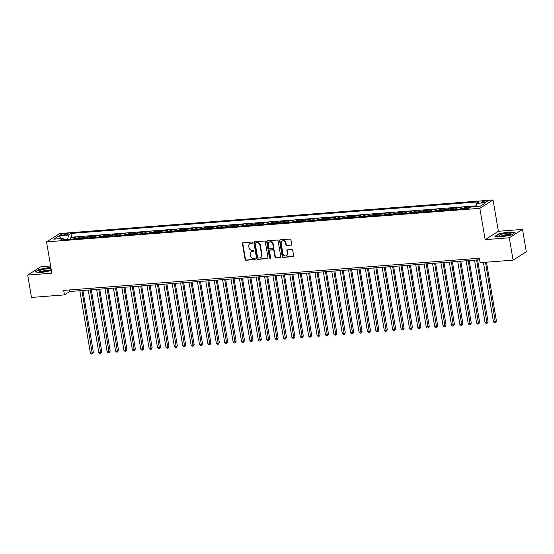 <?xml version="1.0" encoding="UTF-8"?>
<svg xmlns="http://www.w3.org/2000/svg" width="554" height="554" viewBox="0 0 554 554"><rect width="100%" height="100%" fill="white"/><g stroke="black" fill="none" stroke-linecap="round" stroke-linejoin="round"><path stroke-width="0.83" d="M252.548 242.583A0.637 0.568 -122.3 0 0 251.862 242.015L243.109 242.687A0.907 0.81 -122.3 0 0 242.43 243.635L245.103 259.438A0.907 0.81 -122.3 0 0 246.08 260.255L254.833 259.577A0.637 0.568 -122.3 0 0 255.311 258.919A0.637 0.568 -122.3 0 0 254.625 258.344L253.497 258.434A2.909 2.583 -122.3 0 1 250.38 255.83L250.159 254.508A2.909 2.583 -122.3 0 1 252.319 251.495L253.455 251.405A0.637 0.568 -122.3 0 0 253.247 250.179L252.112 250.269A2.909 2.583 -122.3 0 1 249.002 247.659L248.774 246.343A2.909 2.583 -122.3 0 1 250.941 243.331L252.07 243.241A0.637 0.568 -122.3 0 0 252.548 242.583M485.463 201.047A2.957 0.575 -9.6 0 0 481.405 202.265A2.957 0.575 -9.6 0 0 483.178 202.494A2.957 0.575 -9.6 0 0 487.243 201.275A2.957 0.575 -9.6 0 0 485.463 201.047M291.016 245.249A0.907 0.81 -122.3 0 0 291.688 244.307L290.94 239.875A0.907 0.81 -122.3 0 0 289.964 239.058L280.241 239.813A0.907 0.81 -122.3 0 0 279.562 240.755L282.235 256.564A0.907 0.81 -122.3 0 0 283.212 257.381L292.934 256.627A0.907 0.81 -122.3 0 0 293.613 255.685L292.706 250.325A0.907 0.81 -122.3 0 0 291.736 249.515L287.568 249.833A0.907 0.81 -122.3 0 0 286.896 250.775L287.346 253.434A2.431 2.161 -122.3 0 1 282.935 253.774L281.176 243.365A2.431 2.161 -122.3 0 1 285.587 243.026L285.878 244.757A0.907 0.81 -122.3 0 0 286.847 245.574L291.369 245.027A0.907 0.81 -122.3 0 0 291.515 245M485.152 239.64L509.292 237.77L513.08 260.138L526.3 251.772L522.519 229.404L498.371 231.274L493.081 199.959L479.854 208.325L485.152 239.64L498.371 231.274M50.615 265.955L40.92 266.703L27.7 275.068L51.841 273.198L46.543 241.883L479.854 208.325M27.7 275.068L31.481 297.436L64.444 294.88L69.804 291.494L479.619 259.75M513.08 260.138L480.117 262.686L479.362 258.219L63.689 290.407L64.444 294.88M265.304 241.863A0.907 0.81 -122.3 0 0 264.334 241.045L254.605 241.8A0.907 0.81 -122.3 0 0 253.926 242.742L256.606 258.552A0.907 0.81 -122.3 0 0 257.575 259.362L267.305 258.607A0.907 0.81 -122.3 0 0 267.977 257.665L265.304 241.863M267.423 240.81L277.145 240.055A0.907 0.81 -122.3 0 1 278.122 240.865L280.795 256.675A0.907 0.81 -122.3 0 1 280.116 257.617L275.954 257.942A0.907 0.81 -122.3 0 1 274.985 257.125L273.898 250.713A0.907 0.81 -122.3 0 0 272.928 249.902L270.165 250.117A0.907 0.81 -122.3 0 0 269.486 251.059L270.615 257.728A0.637 0.568 -122.3 0 1 269.466 257.818L266.744 241.752A0.907 0.81 -122.3 0 1 267.423 240.81M469.73 207.736L468.822 207.812L470.131 206.981L465.09 207.376L465.312 208.678M463.276 208.837A3.698 1.53 -94.4 0 1 463.788 208.2L460.429 208.456L461.731 207.632L456.69 208.027L456.911 209.329M454.876 209.488A3.698 1.53 -94.4 0 1 455.388 208.851L452.029 209.107L453.331 208.283L448.297 208.678L448.518 209.98M446.482 210.139A3.698 1.53 -94.4 0 1 446.988 209.502L443.629 209.758L444.938 208.934L439.897 209.329L440.118 210.631M438.082 210.783A3.698 1.53 -94.4 0 1 438.595 210.153L435.236 210.409L436.538 209.585L431.504 209.973L431.718 211.282M429.689 211.434A3.698 1.53 -94.4 0 1 430.195 210.804L426.836 211.06L428.138 210.236L423.104 210.624L423.325 211.933M421.289 212.085A3.698 1.53 -94.4 0 1 421.802 211.455L418.436 211.711L419.745 210.887L414.704 211.275L414.925 212.577M412.889 212.736A3.698 1.53 -94.4 0 1 413.402 212.099L410.043 212.362L411.345 211.538L406.311 211.926L406.525 213.228M404.496 213.387A3.698 1.53 -94.4 0 1 405.002 212.75L401.643 213.013L402.952 212.189L397.911 212.577L398.132 213.879M396.096 214.038A3.698 1.53 -94.4 0 1 396.609 213.401L393.25 213.664L394.552 212.84L389.51 213.228L389.732 214.53M387.696 214.689A3.698 1.53 -94.4 0 1 388.209 214.052L384.85 214.315L386.152 213.491L381.117 213.879L381.339 215.181M379.303 215.34A3.698 1.53 -94.4 0 1 379.809 214.703L376.45 214.966L377.759 214.142L372.717 214.53L372.939 215.831M370.903 215.991A3.698 1.53 -94.4 0 1 371.415 215.354L368.057 215.617L369.359 214.786L364.324 215.181L364.539 216.482M362.51 216.642A3.698 1.53 -94.4 0 1 363.015 216.005L359.657 216.261L360.959 215.437L355.924 215.831L356.146 217.133M354.11 217.293A3.698 1.53 -94.4 0 1 354.622 216.656L351.257 216.912L352.566 216.088L347.524 216.482L347.746 217.784M345.71 217.944A3.698 1.53 -94.4 0 1 346.222 217.306L342.864 217.563L344.166 216.739L339.131 217.133L339.346 218.435M337.317 218.588A3.698 1.53 -94.4 0 1 337.822 217.957L334.464 218.214L335.772 217.39L330.731 217.777L330.953 219.086M328.917 219.239A3.698 1.53 -94.4 0 1 329.429 218.608L326.071 218.865L327.372 218.041L322.331 218.428L322.553 219.737M320.517 219.89A3.698 1.53 -94.4 0 1 321.029 219.252L317.671 219.516L318.972 218.692L313.938 219.079L314.16 220.381M312.124 220.54A3.698 1.53 -94.4 0 1 312.629 219.903L309.271 220.167L310.579 219.342L305.538 219.73L305.76 221.032M303.724 221.191A3.698 1.53 -94.4 0 1 304.236 220.554L300.877 220.817L302.179 219.993L297.138 220.381L297.359 221.683M295.33 221.842A3.698 1.53 -94.4 0 1 295.836 221.205L292.477 221.468L293.779 220.644L288.745 221.032L288.966 222.334M286.93 222.493A3.698 1.53 -94.4 0 1 287.436 221.856L284.077 222.119L285.386 221.295L280.345 221.683L280.566 222.985M278.53 223.144A3.698 1.53 -94.4 0 1 279.043 222.507L275.684 222.77L276.986 221.946L271.952 222.334L272.166 223.636M270.137 223.795A3.698 1.53 -94.4 0 1 270.643 223.158L267.284 223.421L268.593 222.59L263.552 222.985L263.773 224.287M261.737 224.446A3.698 1.53 -94.4 0 1 262.25 223.809L258.891 224.065L260.193 223.241L255.152 223.636L255.373 224.938M253.337 225.097A3.698 1.53 -94.4 0 1 253.85 224.46L250.491 224.716L251.793 223.892L246.759 224.287L246.98 225.589M244.944 225.748A3.698 1.53 -94.4 0 1 245.45 225.111L242.091 225.367L243.4 224.543L238.358 224.938L238.58 226.24M236.544 226.392A3.698 1.53 -94.4 0 1 237.057 225.762L233.698 226.018L235 225.194L229.958 225.582L230.18 226.891M228.151 227.043A3.698 1.53 -94.4 0 1 228.657 226.413L225.298 226.669L226.6 225.845L221.565 226.233L221.787 227.542M219.751 227.694A3.698 1.53 -94.4 0 1 220.257 227.057L216.898 227.32L218.207 226.496L213.165 226.884L213.387 228.186M211.351 228.345A3.698 1.53 -94.4 0 1 211.863 227.708L208.505 227.971L209.807 227.147L204.772 227.535L204.987 228.837M202.958 228.996A3.698 1.53 -94.4 0 1 203.463 228.359L200.105 228.622L201.414 227.798L196.372 228.186L196.594 229.488M194.558 229.647A3.698 1.53 -94.4 0 1 195.07 229.01L191.712 229.273L193.014 228.449L187.972 228.837L188.194 230.139M186.158 230.298A3.698 1.53 -94.4 0 1 186.67 229.661L183.312 229.924L184.614 229.1L179.579 229.488L179.801 230.789M177.765 230.949A3.698 1.53 -94.4 0 1 178.27 230.312L174.912 230.575L176.22 229.751L171.179 230.139L171.401 231.44M169.365 231.6A3.698 1.53 -94.4 0 1 169.877 230.963L166.519 231.226L167.82 230.395L162.779 230.789L163.001 232.091M160.965 232.251A3.698 1.53 -94.4 0 1 161.477 231.614L158.119 231.87L159.42 231.046L154.386 231.44L154.608 232.742M152.572 232.902A3.698 1.53 -94.4 0 1 153.077 232.264L149.719 232.521L151.027 231.697L145.986 232.091L146.208 233.393M144.172 233.553A3.698 1.53 -94.4 0 1 144.684 232.915L141.325 233.172L142.627 232.348L137.593 232.742L137.808 234.044M135.778 234.197A3.698 1.53 -94.4 0 1 136.284 233.566L132.925 233.823L134.234 232.999L129.193 233.386L129.414 234.695M127.378 234.848A3.698 1.53 -94.4 0 1 127.891 234.217L124.532 234.474L125.834 233.649L120.793 234.037L121.014 235.346M118.978 235.498A3.698 1.53 -94.4 0 1 119.491 234.861L116.132 235.125L117.434 234.3L112.4 234.688L112.614 235.99M110.585 236.149A3.698 1.53 -94.4 0 1 111.091 235.512L107.732 235.775L109.041 234.951L104 235.339L104.221 236.641M102.185 236.8A3.698 1.53 -94.4 0 1 102.698 236.163L99.339 236.426L100.641 235.602L95.6 235.99L95.821 237.292M93.785 237.451A3.698 1.53 -94.4 0 1 94.298 236.814L90.939 237.077L92.241 236.253L87.207 236.641L87.428 237.943M85.392 238.102A3.698 1.53 -94.4 0 1 85.898 237.465L82.539 237.728L83.848 236.904L78.806 237.292L77.505 238.116A3.698 1.53 85.6 0 0 76.992 238.753M79.028 238.594L78.806 237.292M62.422 235.062L64.264 234.917A2.867 0.561 -9.6 0 0 68.204 233.74A2.867 0.561 -9.6 0 0 66.48 233.518L64.631 233.663A2.867 0.561 -9.6 0 0 60.698 234.841A2.867 0.561 -9.6 0 0 62.422 235.062M493.081 199.959L59.77 233.518L46.543 241.883M476.024 206.462L476.585 203.401L479.085 201.822L70.974 233.428L68.467 235.007L67.65 239.473M476.585 203.401L485.823 202.688L480.394 206.123L471.156 206.836L468.649 208.422L60.538 240.027L63.038 238.442L53.8 239.162L59.23 235.727L68.467 235.007M476.135 205.853L71.605 237.188L70.413 237.943L75.448 237.555L74.146 238.379A3.698 1.53 85.6 0 0 73.634 239.009M85.898 237.465L87.207 236.641M94.298 236.814L95.6 235.99M102.698 236.163L104 235.339M111.091 235.512L112.4 234.688M119.491 234.861L120.793 234.037M127.891 234.217L129.193 233.386M136.284 233.566L137.593 232.742M144.684 232.915L145.986 232.091M153.077 232.264L154.386 231.44M161.477 231.614L162.779 230.789M169.877 230.963L171.179 230.139M178.27 230.312L179.579 229.488M186.67 229.661L187.972 228.837M195.07 229.01L196.372 228.186M203.463 228.359L204.772 227.535M211.863 227.708L213.165 226.884M220.257 227.057L221.565 226.233M228.657 226.413L229.958 225.582M237.057 225.762L238.358 224.938M245.45 225.111L246.759 224.287M253.85 224.46L255.152 223.636M262.25 223.809L263.552 222.985M270.643 223.158L271.952 222.334M279.043 222.507L280.345 221.683M287.436 221.856L288.745 221.032M295.836 221.205L297.138 220.381M304.236 220.554L305.538 219.73M312.629 219.903L313.938 219.079M321.029 219.252L322.331 218.428M329.429 218.608L330.731 217.777M337.822 217.957L339.131 217.133M346.222 217.306L347.524 216.482M354.622 216.656L355.924 215.831M363.015 216.005L364.324 215.181M371.415 215.354L372.717 214.53M379.809 214.703L381.117 213.879M388.209 214.052L389.51 213.228M396.609 213.401L397.911 212.577M405.002 212.75L406.311 211.926M413.402 212.099L414.704 211.275M421.802 211.455L423.104 210.624M430.195 210.804L431.504 209.973M438.595 210.153L439.897 209.329M446.988 209.502L448.297 208.678M455.388 208.851L456.69 208.027M463.788 208.2L465.09 207.376M509.292 237.77L522.519 229.404M69.541 289.957L69.804 291.494M70.628 239.245L70.413 237.943M71.605 237.188L70.974 233.428M64.035 239.757L63.038 238.442M82.539 237.728A3.698 1.53 85.6 0 0 82.034 238.365M90.939 237.077A3.698 1.53 85.6 0 0 90.427 237.714M99.339 236.426A3.698 1.53 85.6 0 0 98.827 237.064M107.732 235.775A3.698 1.53 85.6 0 0 107.227 236.413M116.132 235.125A3.698 1.53 85.6 0 0 115.62 235.762M124.532 234.474A3.698 1.53 85.6 0 0 124.02 235.111M132.925 233.823A3.698 1.53 85.6 0 0 132.42 234.46M141.325 233.172A3.698 1.53 85.6 0 0 140.813 233.809M149.719 232.521A3.698 1.53 85.6 0 0 149.213 233.158M158.119 231.87A3.698 1.53 85.6 0 0 157.606 232.507M166.519 231.226A3.698 1.53 85.6 0 0 166.006 231.856M174.912 230.575A3.698 1.53 85.6 0 0 174.406 231.205M183.312 229.924A3.698 1.53 85.6 0 0 182.799 230.561M191.712 229.273A3.698 1.53 85.6 0 0 191.199 229.91M200.105 228.622A3.698 1.53 85.6 0 0 199.599 229.259M208.505 227.971A3.698 1.53 85.6 0 0 207.992 228.608M216.898 227.32A3.698 1.53 85.6 0 0 216.392 227.957M225.298 226.669A3.698 1.53 85.6 0 0 224.786 227.306M233.698 226.018A3.698 1.53 85.6 0 0 233.186 226.655M242.091 225.367A3.698 1.53 85.6 0 0 241.586 226.004M250.491 224.716A3.698 1.53 85.6 0 0 249.979 225.353M258.891 224.065A3.698 1.53 85.6 0 0 258.379 224.702M267.284 223.421A3.698 1.53 85.6 0 0 266.779 224.051M275.684 222.77A3.698 1.53 85.6 0 0 275.172 223.401M284.077 222.119A3.698 1.53 85.6 0 0 283.572 222.756M292.477 221.468A3.698 1.53 85.6 0 0 291.965 222.106M300.877 220.817A3.698 1.53 85.6 0 0 300.365 221.455M309.271 220.167A3.698 1.53 85.6 0 0 308.765 220.804M317.671 219.516A3.698 1.53 85.6 0 0 317.158 220.153M326.071 218.865A3.698 1.53 85.6 0 0 325.558 219.502M334.464 218.214A3.698 1.53 85.6 0 0 333.958 218.851M342.864 217.563A3.698 1.53 85.6 0 0 342.351 218.2M351.257 216.912A3.698 1.53 85.6 0 0 350.751 217.549M359.657 216.261A3.698 1.53 85.6 0 0 359.151 216.898M368.057 215.617A3.698 1.53 85.6 0 0 367.544 216.247M376.45 214.966A3.698 1.53 85.6 0 0 375.944 215.596M384.85 214.315A3.698 1.53 85.6 0 0 384.337 214.952M393.25 213.664A3.698 1.53 85.6 0 0 392.738 214.301M401.643 213.013A3.698 1.53 85.6 0 0 401.138 213.65M410.043 212.362A3.698 1.53 85.6 0 0 409.531 212.999M418.436 211.711A3.698 1.53 85.6 0 0 417.931 212.348M426.836 211.06A3.698 1.53 85.6 0 0 426.331 211.697M435.236 210.409A3.698 1.53 85.6 0 0 434.724 211.046M443.629 209.758A3.698 1.53 85.6 0 0 443.124 210.395M452.029 209.107A3.698 1.53 85.6 0 0 451.517 209.744M460.429 208.456A3.698 1.53 85.6 0 0 459.917 209.093M468.822 207.812A3.698 1.53 85.6 0 0 468.317 208.442M60.961 238.608L59.23 235.727M50.913 267.7L49.209 267.52L39.119 269.41L35.131 271.931L41.245 272.561L51.411 270.629M515.082 232.548L508.974 231.918L498.877 233.802L494.895 236.323L501.003 236.953L511.1 235.062L515.082 232.548M252.465 243.012A0.637 0.568 -122.3 0 1 252.43 243.012L251.294 243.102A2.909 2.583 -122.3 0 0 250.221 243.455L249.861 243.684M251.239 251.848L251.599 251.627A2.909 2.583 -122.3 0 1 252.679 251.274L253.808 251.184A0.637 0.568 -122.3 0 0 253.843 251.177M242.964 242.714A0.907 0.81 -122.3 0 0 242.791 243.407L245.464 259.217A0.907 0.81 -122.3 0 0 246.433 260.027L255.193 259.348A0.637 0.568 -122.3 0 0 255.228 259.348M254.466 241.821A0.907 0.81 -122.3 0 0 254.286 242.513L256.959 258.323A0.907 0.81 -122.3 0 0 257.935 259.14L267.658 258.386A0.907 0.81 -122.3 0 0 267.804 258.358M255.719 242.957A0.637 0.568 -122.3 0 0 255.249 243.621L257.596 257.492A0.637 0.568 -122.3 0 0 258.275 258.067L259.466 257.97A2.909 2.583 -122.3 0 0 261.633 254.958L260.027 245.47A2.909 2.583 -122.3 0 0 256.918 242.867L256.08 242.735A0.637 0.568 -122.3 0 0 255.844 242.811L255.484 243.033M260.546 257.617L260.906 257.388A2.909 2.583 -122.3 0 0 261.987 254.729L261.633 254.958M256.08 242.735L257.271 242.638A2.909 2.583 -122.3 0 1 260.387 245.249L261.987 254.729M269.826 250.228L270.186 249.999A0.907 0.81 -122.3 0 1 270.525 249.889L273.281 249.674A0.907 0.81 -122.3 0 1 274.258 250.491L275.338 256.897A0.907 0.81 -122.3 0 0 276.314 257.714L280.476 257.388A0.907 0.81 -122.3 0 0 280.615 257.368M267.284 240.831A0.907 0.81 -122.3 0 0 267.104 241.523L269.819 257.596A0.637 0.568 -122.3 0 0 270.532 258.157M272.776 244.065A2.431 2.161 -122.3 0 0 268.365 244.404L268.988 248.067A0.907 0.81 -122.3 0 0 269.957 248.884L272.72 248.67A0.907 0.81 -122.3 0 0 273.392 247.728L272.776 244.065L273.129 243.836A2.431 2.161 -122.3 0 0 269.632 241.953L269.272 242.181M273.053 248.559L273.413 248.337A0.907 0.81 -122.3 0 0 273.752 247.499L273.392 247.728M273.129 243.836L273.752 247.499M282.083 241.142L282.436 240.921A2.431 2.161 -122.3 0 1 285.94 242.797L286.238 244.536A0.907 0.81 -122.3 0 0 287.207 245.346L291.369 245.027M286.439 255.657L286.792 255.429A2.431 2.161 -122.3 0 0 287.699 253.206L287.346 253.434M287.429 249.861A0.907 0.81 -122.3 0 0 287.249 250.547L287.699 253.206M280.095 239.84A0.907 0.81 -122.3 0 0 279.922 240.533L282.595 256.336A0.907 0.81 -122.3 0 0 283.565 257.153L293.295 256.398A0.907 0.81 -122.3 0 0 293.433 256.377M79.838 290.718L90.385 353.092L92.483 352.933L93.377 352.365L82.913 290.476M93.377 352.365L92.317 353.971L81.937 290.552M92.317 353.971L91.479 354.041L90.385 353.092M51.155 269.133A6.011 1.17 -9.6 0 0 47.582 268.752A6.011 1.17 -9.6 0 0 41.1 270.047A6.011 1.17 -9.6 0 0 39.756 271.557A6.011 1.17 -9.6 0 0 42.935 271.689A6.011 1.17 -9.6 0 0 50.892 269.673A6.011 1.17 -9.6 0 0 51.183 269.306M49.341 270.421A4.113 0.803 -9.6 0 0 47.028 270.276A4.113 0.803 -9.6 0 0 41.474 271.751M35.594 271.972L39.334 269.611L49.119 267.783L50.961 267.97M501.453 234.245A6.011 1.17 -9.6 0 0 499.521 235.949A6.011 1.17 -9.6 0 0 508.586 234.979A6.011 1.17 -9.6 0 0 510.656 234.065A6.011 1.17 -9.6 0 0 508.475 233.089A6.011 1.17 -9.6 0 0 501.453 234.245M509.098 234.813A4.113 0.803 -9.6 0 0 502.755 235.422A4.113 0.803 -9.6 0 0 501.231 236.143M495.352 236.371L499.099 234.003L508.877 232.174L514.721 232.777M88.231 290.067L98.785 352.441L100.883 352.282L101.777 351.714L91.306 289.825M101.777 351.714L100.717 353.32L90.33 289.901M100.717 353.32L99.879 353.39L98.785 352.441M96.631 289.417L107.178 351.79L109.283 351.631L110.177 351.063L99.706 289.174M110.177 351.063L109.117 352.669L98.73 289.25M109.117 352.669L108.272 352.739L107.178 351.79M105.031 288.766L115.578 351.139L117.677 350.98L118.57 350.412L108.106 288.523M118.57 350.412L117.51 352.019L107.13 288.599M117.51 352.019L116.672 352.088L115.578 351.139M113.425 288.115L123.978 350.495L126.97 349.761L116.499 287.879M126.97 349.761L125.91 351.375L115.523 287.948M125.91 351.375L125.072 351.437L123.978 350.495M121.825 287.464L132.371 349.844L135.363 349.117L124.899 287.228M135.363 349.117L134.31 350.724L123.923 287.304M134.31 350.724L133.466 350.786L132.371 349.844M130.218 286.813L140.771 349.193L143.763 348.466L133.299 286.577M143.763 348.466L142.703 350.073L132.323 286.653M142.703 350.073L141.866 350.135L140.771 349.193M138.618 286.162L149.171 348.542L152.163 347.815L141.692 285.926M152.163 347.815L151.103 349.422L140.716 286.002M151.103 349.422L150.266 349.484L149.171 348.542M147.018 285.511L157.565 347.891L160.556 347.164L150.092 285.275M160.556 347.164L159.504 348.771L149.116 285.352M159.504 348.771L158.659 348.833L157.565 347.891M155.411 284.86L165.965 347.24L168.956 346.513L158.486 284.624M168.956 346.513L167.897 348.12L157.509 284.701M167.897 348.12L167.059 348.182L165.965 347.24M163.811 284.209L174.358 346.589L176.463 346.43L177.356 345.862L166.886 283.973M177.356 345.862L176.297 347.469L165.909 284.05M176.297 347.469L175.459 347.531L174.358 346.589M172.211 283.558L182.758 345.938L184.856 345.779L185.749 345.211L175.286 283.323M185.749 345.211L184.69 346.818L174.309 283.399M184.69 346.818L183.852 346.887L182.758 345.938M180.604 282.914L191.158 345.287L193.256 345.128L194.149 344.56L183.679 282.672M194.149 344.56L193.09 346.167L182.702 282.748M193.09 346.167L192.252 346.236L191.158 345.287M189.004 282.263L199.551 344.636L201.649 344.477L202.549 343.909L192.079 282.021M202.549 343.909L201.49 345.516L191.102 282.097M201.49 345.516L200.645 345.585L199.551 344.636M197.397 281.612L207.951 343.986L210.049 343.826L210.942 343.258L200.479 281.37M210.942 343.258L209.883 344.865L199.502 281.446M209.883 344.865L209.045 344.934L207.951 343.986M205.797 280.961L216.351 343.335L218.449 343.175L219.342 342.607L208.872 280.719M219.342 342.607L218.283 344.214L207.895 280.795M218.283 344.214L217.445 344.283L216.351 343.335M214.197 280.31L224.744 342.691L227.736 341.957L217.272 280.075M227.736 341.957L226.683 343.57L216.295 280.144M226.683 343.57L225.838 343.632L224.744 342.691M222.59 279.659L233.144 342.04L236.136 341.312L225.665 279.424M236.136 341.312L235.076 342.919L224.689 279.5M235.076 342.919L234.238 342.981L233.144 342.04M230.99 279.008L241.537 341.389L244.536 340.662L234.065 278.773M244.536 340.662L243.476 342.268L233.089 278.849M243.476 342.268L242.638 342.33L241.537 341.389M239.39 278.357L249.937 340.738L252.929 340.011L242.465 278.122M252.929 340.011L251.869 341.617L241.489 278.198M251.869 341.617L251.031 341.679L249.937 340.738M247.783 277.706L258.337 340.087L261.329 339.36L250.858 277.471M261.329 339.36L260.269 340.966L249.882 277.547M260.269 340.966L259.431 341.029L258.337 340.087M256.183 277.055L266.73 339.436L269.729 338.709L259.258 276.82M269.729 338.709L268.669 340.315L258.282 276.896M268.669 340.315L267.824 340.378L266.73 339.436M264.577 276.404L275.13 338.785L277.229 338.626L278.122 338.058L267.658 276.169M278.122 338.058L277.062 339.664L266.682 276.245M277.062 339.664L276.224 339.727L275.13 338.785M272.977 275.76L283.53 338.134L285.629 337.975L286.522 337.407L276.051 275.518M286.522 337.407L285.462 339.013L275.075 275.594M285.462 339.013L284.624 339.083L283.53 338.134M281.377 275.109L291.923 337.483L294.022 337.324L294.915 336.756L284.451 274.867M294.915 336.756L293.862 338.362L283.475 274.943M293.862 338.362L293.018 338.432L291.923 337.483M289.77 274.459L300.323 336.832L302.422 336.673L303.315 336.105L292.844 274.216M303.315 336.105L302.255 337.711L291.875 274.292M302.255 337.711L301.418 337.781L300.323 336.832M298.17 273.808L308.716 336.181L310.822 336.022L311.715 335.454L301.244 273.565M311.715 335.454L310.656 337.061L300.268 273.641M310.656 337.061L309.818 337.13L308.716 336.181M306.57 273.157L317.117 335.53L319.215 335.371L320.108 334.803L309.644 272.914M320.108 334.803L319.049 336.41L308.668 272.99M319.049 336.41L318.211 336.479L317.117 335.53M314.963 272.506L325.517 334.886L328.508 334.152L318.038 272.27M328.508 334.152L327.449 335.766L317.061 272.339M327.449 335.766L326.611 335.828L325.517 334.886M323.363 271.855L333.91 334.235L336.908 333.508L326.438 271.619M336.908 333.508L335.849 335.115L325.461 271.695M335.849 335.115L335.004 335.177L333.91 334.235M331.756 271.204L342.31 333.584L345.301 332.857L334.838 270.968M345.301 332.857L344.242 334.464L333.861 271.044M344.242 334.464L343.404 334.526L342.31 333.584M340.156 270.553L350.71 332.933L353.701 332.206L343.231 270.317M353.701 332.206L352.642 333.813L342.254 270.394M352.642 333.813L351.804 333.875L350.71 332.933M348.556 269.902L359.103 332.282L362.094 331.555L351.631 269.666M362.094 331.555L361.042 333.162L350.654 269.743M361.042 333.162L360.197 333.224L359.103 332.282M356.949 269.251L367.503 331.631L370.494 330.904L360.024 269.015M370.494 330.904L369.435 332.511L359.054 269.092M369.435 332.511L368.597 332.573L367.503 331.631M365.349 268.6L375.903 330.98L378.001 330.821L378.894 330.253L368.424 268.365M378.894 330.253L377.835 331.86L367.447 268.441M377.835 331.86L376.997 331.922L375.903 330.98M373.749 267.956L384.296 330.329L386.394 330.17L387.288 329.602L376.824 267.714M387.288 329.602L386.228 331.209L375.847 267.79M386.228 331.209L385.39 331.278L384.296 330.329M382.142 267.305L392.696 329.678L394.794 329.519L395.688 328.951L385.217 267.063M395.688 328.951L394.628 330.558L384.241 267.139M394.628 330.558L393.79 330.627L392.696 329.678M390.542 266.654L401.089 329.028L403.194 328.868L404.088 328.3L393.617 266.412M404.088 328.3L403.028 329.907L392.641 266.488M403.028 329.907L402.183 329.976L401.089 329.028M398.942 266.003L409.489 328.377L411.587 328.217L412.481 327.649L402.017 265.761M412.481 327.649L411.421 329.256L401.041 265.837M411.421 329.256L410.583 329.325L409.489 328.377M407.335 265.352L417.889 327.726L419.987 327.566L420.881 326.998L410.41 265.11M420.881 326.998L419.821 328.605L409.434 265.186M419.821 328.605L418.983 328.674L417.889 327.726M415.735 264.701L426.282 327.082L429.274 326.348L418.81 264.466M429.274 326.348L428.221 327.961L417.834 264.535M428.221 327.961L427.376 328.023L426.282 327.082M424.129 264.05L434.682 326.431L437.674 325.704L427.21 263.815M437.674 325.704L436.614 327.31L426.234 263.891M436.614 327.31L435.776 327.372L434.682 326.431M432.529 263.399L443.082 325.78L446.074 325.053L435.603 263.164M446.074 325.053L445.014 326.659L434.627 263.24M445.014 326.659L444.176 326.721L443.082 325.78M440.929 262.748L451.475 325.129L454.467 324.402L444.003 262.513M454.467 324.402L453.407 326.008L443.027 262.589M453.407 326.008L452.57 326.071L451.475 325.129M449.322 262.097L459.875 324.478L462.867 323.751L452.396 261.862M462.867 323.751L461.807 325.357L451.42 261.938M461.807 325.357L460.97 325.42L459.875 324.478M457.722 261.446L468.269 323.827L471.267 323.1L460.796 261.211M471.267 323.1L470.207 324.706L459.82 261.287M470.207 324.706L469.363 324.769L468.269 323.827M466.122 260.796L476.669 323.176L478.767 323.017L479.66 322.449L469.196 260.56M479.66 322.449L478.601 324.055L468.22 260.636M478.601 324.055L477.763 324.118L476.669 323.176M474.515 260.151L485.069 322.525L487.167 322.366L488.06 321.798L477.59 259.909M488.06 321.798L487.001 323.404L476.613 259.985M487.001 323.404L486.163 323.474L485.069 322.525M483.413 262.437L493.462 321.874L495.56 321.715L496.453 321.147L486.488 262.194M496.453 321.147L495.401 322.753L485.512 262.271M495.401 322.753L494.556 322.823L493.462 321.874M77.505 238.116L74.146 238.379M64.839 234.861L64.631 233.663M66.653 234.515L66.48 233.518M251.294 243.102L250.941 243.331M253.808 251.184L253.455 251.405M252.679 251.274L252.319 251.495M255.193 259.348L254.833 259.577M246.433 260.027L246.08 260.255M245.464 259.217L245.103 259.438M242.791 243.407L242.43 243.635M252.43 243.012L252.07 243.241M267.658 258.386L267.305 258.607M257.935 259.14L257.575 259.362M256.959 258.323L256.606 258.552M254.286 242.513L253.926 242.742M260.387 245.249L260.027 245.47M257.271 242.638L256.918 242.867M280.476 257.388L280.116 257.617M276.314 257.714L275.954 257.942M275.338 256.897L274.985 257.125M274.258 250.491L273.898 250.713M273.281 249.674L272.928 249.902M270.525 249.889L270.165 250.117M269.819 257.596L269.466 257.818M267.104 241.523L266.744 241.752M287.207 245.346L286.847 245.574M286.238 244.536L285.878 244.757M285.94 242.797L285.587 243.026M287.249 250.547L286.896 250.775M293.295 256.398L292.934 256.627M283.565 257.153L283.212 257.381M282.595 256.336L282.235 256.564M279.922 240.533L279.562 240.755"/></g></svg>
